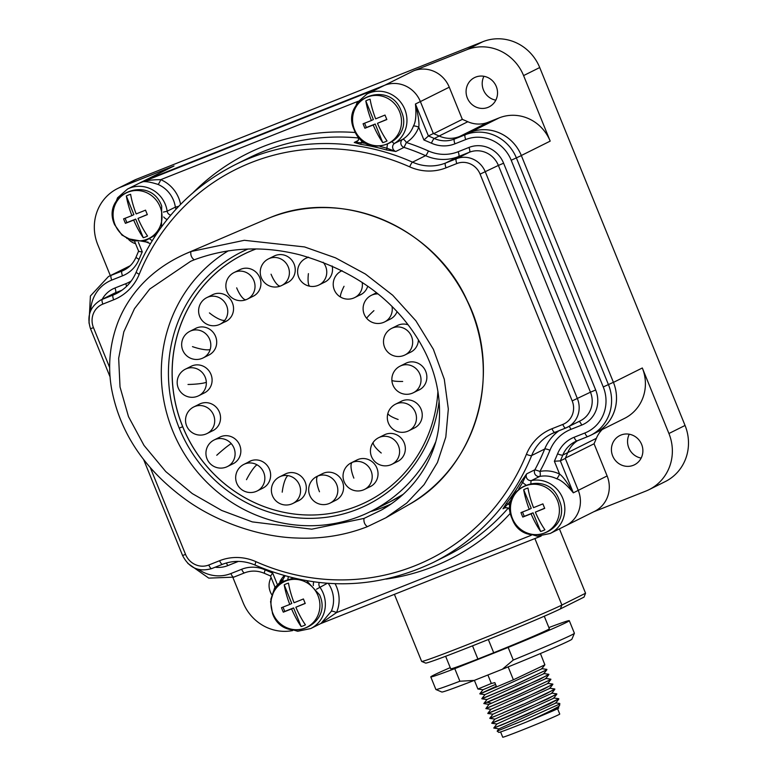<?xml version="1.0" encoding="UTF-8"?>
<svg xmlns="http://www.w3.org/2000/svg" width="776" height="776" viewBox="0 0 776 776"><rect width="100%" height="100%" fill="white"/><g stroke="black" fill="none" stroke-linecap="round" stroke-linejoin="round"><path stroke-width="1.16" d="M580.273 498.532A28.353 27.024 -116.5 0 0 578.246 490.354L565.277 458.412A239.765 228.474 -116.5 0 0 567.741 452.602A27.703 26.403 63.5 0 1 577.654 440.603M565.365 525.915A28.353 27.024 -116.5 0 0 565.782 525.711A28.353 27.024 -116.5 0 0 570.719 522.49M565.432 458.053L594.057 443.775L607.123 475.95A28.353 27.024 -116.5 0 1 594.658 511.306L565.782 525.711A28.324 26.995 -116.5 0 0 578.246 490.383L573.328 492.838C567.45 482.662 562.862 476.415 559.593 474.078L554.374 461.245A235.244 224.167 -116.5 0 0 557.575 453.795A32.223 30.7 63.5 0 1 574.114 437.276A4.52 1.368 68.3 0 0 577.005 440.855A4.52 1.368 68.3 0 0 577.043 440.846L587.752 436.587A4.52 1.368 68.3 0 0 587.82 436.568A40.546 38.635 -116.5 0 0 590.662 435.297L595.58 432.843A40.546 38.635 -116.5 0 0 613.409 382.296L521.356 155.588A40.546 38.635 -116.5 0 0 470.188 132.298L459.402 136.576A27.703 26.403 63.5 0 1 439.197 136.042A239.765 228.474 -116.5 0 0 433.347 133.52L420.388 101.588A28.353 27.024 -116.5 0 0 418.089 97.078M518.455 149.758A40.43 38.519 -116.5 0 0 485.747 129.718M601.284 429.312A40.43 38.519 -116.5 0 0 615.155 387.544M594.057 443.775A239.58 228.299 -116.5 0 0 596.375 438.324L562.813 455.056A27.703 26.403 63.5 0 1 575.094 441.709A27.703 26.403 63.5 0 1 576.975 440.875M593.679 511.791L645.981 491.033A45.008 42.884 -116.5 0 0 649.134 489.617A45.008 42.884 -116.5 0 0 668.922 433.512L642.315 367.979L613.447 382.384M602.322 429.458A27.946 26.627 -116.5 0 0 596.375 438.324M596.531 432.348L624.544 418.38A40.43 38.519 -116.5 0 0 642.315 367.979M633.294 465.319A16.345 15.578 63.5 0 1 612.924 456.53A16.345 15.578 63.5 0 1 619.849 435.549A16.345 15.578 63.5 0 1 621.004 435.035A16.345 15.578 63.5 0 1 641.374 443.824A16.345 15.578 63.5 0 1 634.448 464.805A16.345 15.578 63.5 0 1 633.294 465.319M559.418 528.873L585.56 593.242L561.892 605.047A77.387 1.891 157.9 0 1 483.933 638.105A77.387 1.891 157.9 0 1 421.669 661.424A77.387 1.891 157.9 0 1 421.63 661.385L394.402 594.348M585.56 593.242L584.018 597.122L560.35 608.927A74.36 1.814 157.9 0 1 485.436 640.685A74.36 1.814 157.9 0 1 425.617 663.082L421.669 661.424M649.134 489.617L665.265 481.576A45.008 42.884 -116.5 0 0 685.053 425.461L668.922 433.512M143.628 181.021L172.02 166.869A28.353 27.024 -116.5 0 1 174.008 165.977L120.697 187.142A45.008 42.884 -116.5 0 0 117.545 188.558L133.676 180.507A45.008 42.884 -116.5 0 1 136.838 179.101L482.915 41.681A45.008 42.884 -116.5 0 1 539.718 67.541L685.053 425.461M413.472 70.897A28.353 27.024 -116.5 0 1 449.265 87.193L462.331 119.368A239.58 228.299 -116.5 0 1 467.812 121.725A27.946 26.627 -116.5 0 0 488.182 122.259L499.172 117.884A40.43 38.519 -116.5 0 1 550.194 141.116L523.587 75.592A45.008 42.884 -116.5 0 0 466.783 49.732L413.472 70.897L384.654 85.273M487.959 107.389A16.345 15.578 63.5 0 1 467.589 98.6A16.345 15.578 63.5 0 1 474.514 77.619A16.345 15.578 63.5 0 1 475.659 77.105A16.345 15.578 63.5 0 1 496.029 85.893A16.345 15.578 63.5 0 1 489.103 106.875A16.345 15.578 63.5 0 1 487.959 107.389M462.331 119.368L433.668 133.656M117.545 188.558A45.008 42.884 -116.5 0 0 97.757 244.663L110.328 275.625M135.558 243.703A16.345 15.578 63.5 0 1 128.564 239.435M232.897 577.48L243.092 602.593A45.008 42.884 -116.5 0 0 292.688 630.568M271.716 594.591A16.345 15.578 63.5 0 1 271.125 577.567M495.825 100.162A16.345 15.578 63.5 0 1 483.923 76.291M641.17 458.082A16.345 15.578 63.5 0 1 629.268 434.22M523.693 489.734A22.649 21.582 63.5 0 1 527.981 488.036A37.675 11.388 68.3 0 0 533.529 507.659A37.675 0.921 -22.1 0 0 542.909 503.876A35.667 10.777 68.3 0 0 543.792 506.127A35.667 10.777 68.3 0 0 544.723 508.358A37.675 0.921 157.9 0 1 535.353 512.131A37.675 11.388 68.3 0 0 544.917 529.756A22.649 21.582 63.5 0 1 540.639 531.453A37.675 11.388 -111.7 0 1 531.065 513.828A37.675 0.921 157.9 0 1 522.791 517.068A35.667 10.777 -111.7 0 1 521.86 514.837A35.667 10.777 -111.7 0 1 520.968 512.587A37.675 0.921 -22.1 0 0 529.251 509.357A37.675 11.388 -111.7 0 1 523.693 489.734L531.259 508.358L529.251 509.357M522.49 512.005L524.246 516.341L533.073 512.829L540.639 531.453M535.353 512.131L544.674 508.222M531.065 513.828L533.073 512.829M522.791 517.068L524.246 516.341M365.816 100.909A22.649 21.582 63.5 0 1 370.094 99.212A37.675 11.388 68.3 0 0 375.652 118.835A37.675 0.921 -22.1 0 0 385.022 115.061A35.667 10.777 68.3 0 0 385.915 117.302A35.667 10.777 68.3 0 0 386.846 119.533A37.675 0.921 157.9 0 1 377.466 123.306A37.675 11.388 68.3 0 0 387.04 140.931A22.649 21.582 63.5 0 1 382.752 142.629A37.675 11.388 -111.7 0 1 373.188 125.014A37.675 0.921 157.9 0 1 364.904 128.244A35.667 10.777 -111.7 0 1 363.973 126.013A35.667 10.777 -111.7 0 1 363.081 123.772A37.675 0.921 -22.1 0 0 371.365 120.532A37.675 11.388 -111.7 0 1 365.816 100.909L373.372 119.533L371.365 120.532M364.604 123.18L366.359 127.516L375.196 124.014L382.752 142.629M377.466 123.306L386.787 119.407M373.188 125.014L375.196 124.014M364.904 128.244L366.359 127.516M284.21 584.823A22.649 21.582 63.5 0 1 288.488 583.125A37.675 11.388 68.3 0 0 294.046 602.748A37.675 0.921 -22.1 0 0 303.426 598.965A35.667 10.777 68.3 0 0 304.308 601.216A35.667 10.777 68.3 0 0 305.24 603.447A37.675 0.921 157.9 0 1 295.86 607.22A37.675 11.388 68.3 0 0 305.434 624.845A22.649 21.582 63.5 0 1 301.146 626.542A37.675 11.388 -111.7 0 1 291.582 608.918A37.675 0.921 157.9 0 1 283.298 612.157A35.667 10.777 -111.7 0 1 282.367 609.926A35.667 10.777 -111.7 0 1 281.484 607.676A37.675 0.921 -22.1 0 0 289.768 604.446A37.675 11.388 -111.7 0 1 284.21 584.823L291.776 603.447L289.768 604.446M282.998 607.094L284.763 611.43L293.59 607.918L301.146 626.542M295.86 607.22L305.181 603.321M291.582 608.918L293.59 607.918M283.298 612.157L284.763 611.43M126.323 195.998A22.649 21.582 63.5 0 1 130.611 194.301A37.675 11.388 68.3 0 0 136.159 213.924A37.675 0.921 -22.1 0 0 145.539 210.15A35.667 10.777 68.3 0 0 146.421 212.391A35.667 10.777 68.3 0 0 147.353 214.622A37.675 0.921 157.9 0 1 137.982 218.405A37.675 11.388 68.3 0 0 147.547 236.02A22.649 21.582 63.5 0 1 143.269 237.728A37.675 11.388 -111.7 0 1 133.695 220.103A37.675 0.921 157.9 0 1 125.411 223.333A35.667 10.777 -111.7 0 1 124.48 221.111A35.667 10.777 -111.7 0 1 123.597 218.861A37.675 0.921 -22.1 0 0 131.881 215.621A37.675 11.388 -111.7 0 1 126.323 195.998L133.889 214.622L131.881 215.621M125.12 218.269L126.876 222.605L135.703 219.104L143.269 237.728M137.982 218.405L147.304 214.496M133.695 220.103L135.703 219.104M125.411 223.333L126.876 222.605M269.398 217.901C341.217 187.326 433.6 226 467.142 300.535C503.692 372.984 476.299 468.17 408.147 505.03L385.866 517.786L367.339 526.691L385.866 517.786L406.692 503.081L424.113 484.612L437.431 462.515L445.802 437.101L448.324 409.01L444.289 379.27L433.377 349.307L415.868 320.779L392.724 295.258L365.389 274.025L335.484 257.836L304.57 246.943L244.333 240.298L190.896 251.55L185.115 253.985M190.896 251.55C190.392 254.994 191.497 257.758 194.204 259.824L190.692 261.279L149.729 289.06L134.49 308.654L123.811 331.876L118.67 358.269L120.028 386.972L128.476 416.605L144.006 445.414L165.763 471.585L192.273 493.584L221.703 510.462L252.287 521.889L311.739 529.183L363.993 518.426L381.433 510.045L388.766 505.525M190.692 261.279L194.204 259.824C228.173 247.234 263.394 245.575 299.875 254.848C352.828 270.087 391.919 297.761 417.149 337.88C434.075 364.827 441.399 393.054 439.129 422.561C437.169 452.612 418.4 489.346 381.433 510.045L381.559 509.977M206.833 297.596A14.86 14.86 0 0 0 202.041 320.401A14.86 14.86 0 0 0 220.103 324.203A14.86 14.162 63.5 0 0 224.894 320.207A14.86 14.162 -116.5 0 0 224.371 301.815A14.86 14.162 -116.5 0 0 206.833 297.596L212.585 294.735A14.86 14.162 63.5 0 1 232.761 303.852A14.86 14.162 63.5 0 1 225.884 321.458A14.86 14.162 63.5 0 1 224.138 322.185M366.786 501.791A138.225 131.687 63.5 0 1 272.056 509.308A138.225 131.687 -116.5 0 1 173.048 388.563A138.225 131.687 -116.5 0 1 243.519 254.392A138.225 131.687 -116.5 0 1 256.022 248.989M332.157 265.974A14.86 14.162 63.5 0 1 324.863 282.086A14.86 14.162 63.5 0 1 323.912 282.512M248.058 462.302A14.86 14.162 63.5 0 1 249.707 461.332A14.86 14.162 63.5 0 1 265.334 463.553A14.86 14.162 63.5 0 1 270.116 479.131A14.86 14.162 63.5 0 1 262.918 488.104L257.176 490.965A14.86 14.162 63.5 0 0 264.849 478.161A14.86 14.162 63.5 0 0 257.031 464.814A14.86 14.162 -116.5 0 0 243.906 464.368L251.472 460.595M367.727 286.179A14.86 14.162 63.5 0 1 360.646 294.735A14.86 14.162 63.5 0 1 359.084 295.394M397.011 311.777A14.86 14.162 63.5 0 1 394.004 316.395A14.86 14.162 63.5 0 1 390.338 319.072L384.595 321.933A14.86 14.162 -116.5 0 0 392.055 306.646M376.467 292.775L371.335 295.336A14.86 14.162 63.5 0 1 377.893 293.92M391.725 328.345A14.86 14.86 0 0 0 384.586 347.241A14.86 14.86 0 0 0 404.994 354.952A14.86 14.162 -116.5 0 0 411.522 336.415A14.86 14.162 63.5 0 0 391.725 328.345L397.477 325.483A14.86 14.162 63.5 0 1 408.04 324.785M418.41 339.927A14.86 14.162 63.5 0 1 410.746 352.129A14.86 14.162 63.5 0 1 409.68 352.614M400.086 366.136A14.86 14.86 0 0 0 391.87 380.191A14.86 14.86 0 0 0 413.346 392.743A14.86 14.162 -116.5 0 0 420.999 379.231A14.86 14.162 63.5 0 0 400.086 366.136L405.829 363.275A14.86 14.162 63.5 0 1 416.082 362.479A14.86 14.162 63.5 0 1 426.771 375.458A14.86 14.162 63.5 0 1 419.195 389.911A14.86 14.162 63.5 0 1 417.876 390.483M400.629 401.628A14.86 14.162 63.5 0 1 401.318 401.26A14.86 14.162 63.5 0 1 419.05 405.722A14.86 14.162 63.5 0 1 419.001 424.336A14.86 14.162 63.5 0 1 414.549 427.906L408.797 430.767A14.86 14.162 -116.5 0 0 415.849 422.309A14.86 14.162 63.5 0 0 411.299 406.508A14.86 14.162 63.5 0 0 395.537 404.17L402.036 400.93M378.659 437.693A14.86 14.86 0 0 0 373.857 460.488A14.86 14.86 0 0 0 391.919 464.29A14.86 14.162 -116.5 0 0 396.72 460.304A14.86 14.162 63.5 0 0 396.196 441.903A14.86 14.162 63.5 0 0 378.659 437.693L384.411 434.822A14.86 14.162 63.5 0 1 401.949 439.041A14.86 14.162 63.5 0 1 402.463 457.433A14.86 14.162 63.5 0 1 399.834 460.081A14.86 14.162 63.5 0 1 397.593 461.487A14.86 14.162 63.5 0 1 396.972 461.778M351.276 462.806A14.86 14.86 0 0 0 344.331 482.177A14.86 14.86 0 0 0 364.536 489.413A14.86 14.162 63.5 0 0 370.831 470.334A14.86 14.162 63.5 0 0 352.314 462.341A14.86 14.162 -116.5 0 0 351.276 462.806L357.018 459.945A14.86 14.162 63.5 0 1 358.066 459.479A14.86 14.162 63.5 0 1 369.764 460.187A14.86 14.162 63.5 0 1 378.028 473.515A14.86 14.162 63.5 0 1 370.365 486.591A14.86 14.162 63.5 0 1 369.085 487.144M316.899 476.454A14.86 14.86 0 0 0 309.964 495.825A14.86 14.86 0 0 0 330.159 503.061A14.86 14.162 63.5 0 0 336.454 483.981A14.86 14.162 63.5 0 0 317.937 475.989A14.86 14.162 -116.5 0 0 316.899 476.454L322.641 473.593A14.86 14.162 63.5 0 1 323.689 473.127A14.86 14.162 63.5 0 1 342.206 481.12A14.86 14.162 63.5 0 1 335.911 500.2L330.159 503.061A14.86 14.162 63.5 0 1 329.121 503.527M279.622 476.852A14.86 14.86 0 0 0 283.822 504.817A14.86 14.86 0 0 0 292.882 503.449A14.86 14.162 63.5 0 0 300.331 488.075A14.86 14.162 63.5 0 0 287.993 475.62A14.86 14.162 -116.5 0 0 279.622 476.852L285.374 473.981A14.86 14.162 63.5 0 1 293.745 472.749A14.86 14.162 63.5 0 1 306.064 490.529A14.86 14.162 63.5 0 1 298.615 500.714A14.86 14.162 63.5 0 1 297.082 501.364M214.166 439.953A14.86 14.86 0 0 0 209.607 463.039A14.86 14.86 0 0 0 227.426 466.551A14.86 14.162 63.5 0 0 231.258 443.63A14.86 14.162 -116.5 0 0 214.166 439.953L219.909 437.092A14.86 14.162 63.5 0 1 237 440.768A14.86 14.162 63.5 0 1 236.486 461.361A14.86 14.162 63.5 0 1 233.091 463.767A14.86 14.162 63.5 0 1 232.218 464.164M193.767 406.944A14.86 14.86 0 0 0 186.628 425.84A14.86 14.86 0 0 0 207.027 433.541A14.86 14.162 63.5 0 0 213.565 415.014A14.86 14.162 -116.5 0 0 193.767 406.944L199.519 404.073A14.86 14.162 63.5 0 1 202.963 402.909A14.86 14.162 63.5 0 1 219.647 412.754A14.86 14.162 63.5 0 1 212.876 430.661A14.86 14.162 63.5 0 1 212.12 431.01M212.081 379.386A14.86 14.162 63.5 0 1 204.427 392.889L198.675 395.75A14.86 14.162 63.5 0 0 206.329 382.248A14.86 14.162 -116.5 0 0 185.416 369.153L191.168 366.282A14.86 14.162 63.5 0 1 212.081 379.386M194.883 328.82A14.86 14.162 63.5 0 1 195.775 328.335A14.86 14.162 63.5 0 1 214.389 334.078A14.86 14.162 63.5 0 1 211.324 353.497A14.86 14.162 63.5 0 1 208.889 355.049L203.147 357.92A14.86 14.162 63.5 0 0 210.189 349.462A14.86 14.162 -116.5 0 0 205.65 333.661A14.86 14.162 -116.5 0 0 189.887 331.313L196.706 327.909M234.09 272.531A14.86 14.86 0 0 0 227.155 291.892A14.86 14.86 0 0 0 246.205 299.643A14.86 4.501 -111.7 0 0 246.312 299.594A14.86 14.162 -116.5 0 0 247.35 299.138A14.86 14.162 -116.5 0 0 253.655 280.058A14.86 14.162 -116.5 0 0 235.128 272.066A14.86 14.162 63.5 0 0 234.09 272.531L239.842 269.67A14.86 14.162 63.5 0 1 240.88 269.204A14.86 14.162 63.5 0 1 241.103 269.117A14.86 14.162 63.5 0 1 259.572 277.158A14.86 14.162 63.5 0 1 253.257 296.209A14.86 14.162 63.5 0 1 252.656 296.49M268.467 258.883A14.86 14.86 0 0 0 261.531 278.245A14.86 14.86 0 0 0 280.582 285.995A14.86 4.501 -111.7 0 0 280.689 285.946A14.86 14.162 -116.5 0 0 281.727 285.481A14.86 14.162 -116.5 0 0 288.032 266.41A14.86 14.162 -116.5 0 0 269.505 258.418A14.86 14.162 63.5 0 0 268.467 258.883L274.219 256.022A14.86 14.162 63.5 0 1 275.257 255.556A14.86 14.162 63.5 0 1 277.682 254.838A14.86 14.162 63.5 0 1 294.346 264.703A14.86 14.162 63.5 0 1 287.566 282.6A14.86 14.162 63.5 0 1 286.819 282.949M255.925 248.98A138.225 131.687 -116.5 0 0 243.451 254.382A138.225 131.687 -116.5 0 0 182.68 426.693A138.225 131.687 -116.5 0 0 366.776 501.791A138.225 131.687 -116.5 0 0 437.906 391.211M243.519 254.392L244.324 253.985A138.225 131.687 63.5 0 1 248.417 252.035M324.717 282.115A14.86 14.162 -116.5 0 0 325.27 281.872M250.115 461.128A14.86 14.162 -116.5 0 0 248.863 461.895M359.899 294.996A14.86 14.162 -116.5 0 0 361.053 294.531M410.485 352.207A14.86 14.162 -116.5 0 0 411.154 351.926M418.681 390.076A14.86 14.162 -116.5 0 0 419.603 389.697M369.89 486.746A14.86 14.162 -116.5 0 0 370.763 486.377M297.887 500.957A14.86 14.162 -116.5 0 0 299.012 500.51M196.183 328.141A14.86 14.162 -116.5 0 0 195.688 328.423M224.943 321.788A14.86 14.162 -116.5 0 0 226.291 321.254M228.377 250.774A148.623 141.601 -116.5 0 0 172.66 430.758A148.623 141.601 63.5 0 0 370.608 511.5L390.008 501.839A148.623 141.601 -116.5 0 0 403.093 494.37M435.472 442.378A148.623 141.601 63.5 0 1 370.608 511.5M247.951 249.047A141.193 134.52 -116.5 0 0 179.237 428.148A141.193 134.52 -116.5 0 0 323.185 517.67A141.193 134.52 -116.5 0 0 439.158 400.969M454.775 668.64L459.887 681.231A74.748 1.824 157.9 0 1 435.928 689.524A74.748 1.824 157.9 0 1 435.889 689.495L430.787 676.905A74.748 1.824 -22.1 0 0 454.775 668.64L508.164 647.446L513.275 660.037L502.334 669.252L474.243 680.407L459.887 681.231M450.235 667.622A74.748 1.824 -22.1 0 0 430.787 676.905M474.243 680.407A70.218 1.717 157.9 0 1 441.825 692.017L435.928 689.524M508.164 647.446A74.748 1.824 -22.1 0 0 569.293 620.664L574.405 633.255A74.748 1.824 157.9 0 1 574.395 633.303L571.902 639.201A70.218 1.717 157.9 0 1 502.334 669.252M574.395 633.303A74.748 1.824 157.9 0 1 513.275 660.037M569.293 620.664A74.748 1.824 -22.1 0 0 548.875 627.571M544.267 616.231L549.36 628.764A53.234 1.3 157.9 0 1 493.711 652.742L477.88 659.028A53.234 1.3 157.9 0 1 450.72 668.815L445.628 656.283M493.711 652.742L488.337 639.521M472.526 645.845L477.88 659.028M540.426 653.528L544.878 664.828L513.392 679.805L479.898 693.919L496.33 686.285L494.836 682.628L491.334 683.472L487.891 674.984M491.334 683.472L477.909 689.02L474.388 680.348M489.19 707.082L519.299 694.355L550.844 679.514L519.357 694.491L485.863 708.604L488.958 704.414L545.703 678.67L548.855 674.625L517.369 689.602L487.26 702.328L491.771 703.221M486.969 699.515L543.714 673.772L546.867 669.727L515.38 684.704L481.886 698.807L486.969 699.515L483.817 703.56L539.892 679.301L548.865 674.305L543.607 673.51M515.38 684.704L481.828 698.672L484.981 694.617L541.726 668.883L544.878 664.828M479.84 693.773L482.992 689.728L495.563 684.413M515.322 684.568L546.867 669.727M508.154 666.894L513.392 679.805M546.876 669.407L541.619 668.621M550.853 679.194L545.596 678.408M523.334 704.288L489.84 718.392L494.923 719.1L551.668 693.356L554.821 689.311L523.334 704.288L545.858 693.986L554.821 688.991L549.573 688.196M501.277 707.955L487.852 713.493L492.935 714.201L549.68 688.457L552.832 684.413L521.346 699.389L501.277 707.955L543.869 689.098L552.832 684.092L547.584 683.307M485.863 708.604L490.946 709.303L547.691 683.569L550.844 679.514M492.935 714.201L489.782 718.256L503.265 712.843M503.207 712.707L523.276 704.142M494.923 719.1L491.771 723.145L547.846 698.885L556.809 693.88L551.561 693.094M490.946 709.303L487.794 713.357L501.218 707.809M525.323 709.177L491.829 723.29L496.912 723.989L553.657 698.255L556.809 694.2L525.265 709.041M557.663 708.216C560.233 707.46 558.313 708.498 551.901 711.33L557.663 708.003M551.901 711.33L527.059 721.767A32.621 0.795 157.9 0 1 498.793 732.398L497.154 731.128L498.9 728.887L555.664 703.114M527.059 721.767C542.133 715.055 552.493 710.04 558.128 706.742L559.554 705.5M504.284 723.824C489.51 729.799 490.471 729.353 507.184 722.495L549.835 703.783L558.798 698.778L527.311 714.075L500.375 725.541M497.154 731.128L523.538 720.332L558.38 704.608L559.642 703.454M496.912 723.989L493.759 728.043L498.9 728.887M523.538 720.332L514.847 723.979M557.585 708.721L559.748 714.046A30.768 0.747 157.9 0 1 522.888 729.789A30.768 0.747 -22.1 0 1 502.732 737.2L500.598 731.943M574.114 437.276L584.891 432.989A36.026 34.328 -116.5 0 0 603.262 386.952L511.209 160.244A36.026 34.328 -116.5 0 0 465.736 139.544L454.959 143.822A32.223 30.7 63.5 0 1 431.456 143.201A235.244 224.167 -116.5 0 0 423.938 140.01L428.42 135.975L433.347 133.52L420.369 101.559A28.324 26.995 -116.5 0 0 384.615 85.282L145.131 180.371A28.324 26.995 -116.5 0 0 143.143 181.264L127.574 189.024A28.324 26.995 63.5 0 1 167.17 211.218A4.52 4.307 -116.5 0 0 170.778 215.107M126.343 268.816L116.196 272.851A40.546 38.635 -116.5 0 0 113.354 274.122L108.427 276.576L90.394 296.015L88.998 323.146M578.246 490.383L565.268 458.412L560.35 460.866L573.328 492.838C566.742 484.767 561.174 480.063 556.635 478.724A28.324 26.995 -116.5 0 0 539.698 476.445L531.502 480.528A4.52 1.329 78.9 0 0 530.92 483.215M352.42 115.43L357.028 102.723L367.058 93.935A28.324 26.995 63.5 0 1 403.219 106.04A28.324 26.995 63.5 0 1 394.596 143.366A4.52 4.307 -116.5 0 0 395.808 151.475L386.351 149.913A222.169 211.702 -116.5 0 0 360.675 144.346L354.254 142.464A4.52 4.307 -116.5 0 0 356.582 142.056L358.396 140.078L358.551 137.012M366.757 143.609A223.653 213.119 -116.5 0 0 361.228 142.687L354.254 142.464L358.202 140.495M176.113 209.084A4.52 4.307 63.5 0 1 175.357 207.134A28.324 26.995 -116.5 0 0 157.974 184.407C148.429 181.341 142.503 180.818 140.204 182.826L379.697 87.737L367.058 93.935M178.703 206.329L175.357 207.134L167.17 211.218L163.377 212.09M510.065 510.104L508.057 507.892L504.313 507.737A4.52 4.307 -116.5 0 0 502.993 508.775L506.427 503.304A222.169 211.702 -116.5 0 0 521.084 481.721L526.71 473.835A4.52 4.307 -116.5 0 0 531.502 480.528A28.324 26.995 63.5 0 1 563.163 499.414A28.324 26.995 63.5 0 1 550.223 533.461L565.791 525.692M505.865 507.339L502.993 508.775L507.96 504.051A223.653 213.119 -116.5 0 0 511.568 499.249M518.678 488.88A223.653 213.119 -116.5 0 0 522.714 482.323L526.71 473.835L534.907 469.752A4.52 4.307 -116.5 0 0 539.698 476.445A4.52 1.329 -101.1 0 0 539.95 471.43L534.907 469.752A222.169 211.702 63.5 0 0 544.694 449.032L531.667 455.531A45.299 43.165 63.5 0 1 551.736 433.726A45.299 43.165 63.5 0 1 554.85 432.329M387.437 144.831A9.04 8.614 -116.5 0 0 387.079 148.294L395.808 151.475L404.005 147.391A4.52 4.307 63.5 0 1 402.792 139.282A28.324 26.995 -116.5 0 0 413.424 126.051C415.781 122.007 416.45 114.654 415.441 104.013L428.42 135.975A239.765 228.474 -116.5 0 1 434.279 138.497L439.197 136.042M150.331 467.695L185.551 554.413A18.43 17.557 -116.5 0 0 208.802 564.996L219.608 560.708A49.819 47.472 63.5 0 1 255.944 561.669A217.649 207.396 -116.5 0 0 526.419 454.28A49.819 47.472 63.5 0 1 551.988 428.73L562.794 424.443A4.52 1.368 68.3 0 0 565.694 428.032A22.95 21.864 -116.5 0 0 567.334 427.295A22.95 21.864 -116.5 0 0 577.422 398.689L485.339 171.933A22.95 21.864 -116.5 0 0 456.385 158.74L445.579 163.038A45.299 43.165 63.5 0 1 412.531 162.165L425.568 155.656A222.169 211.702 63.5 0 0 404.005 147.391L406.391 142.512A4.52 1.368 57.7 0 0 402.792 139.282L394.596 143.366A4.52 1.368 -122.3 0 1 392.491 142.134M384.615 85.282L371.238 91.849M180.604 204.369A32.844 31.302 -116.5 0 0 160.729 179.663C150.554 179.741 143.706 180.798 140.204 182.826L145.131 180.371M138.409 242.355L142.26 251.851C139.534 251.686 138.361 251.405 138.739 250.997M134.752 241.734L138.594 251.123L136.11 256.972C133.608 262.909 129.573 267.303 123.995 270.155A27.703 26.403 63.5 0 1 122.055 271.028L111.278 275.305A40.546 38.635 -116.5 0 0 108.427 276.576M198.675 569.487A36.026 34.328 -116.5 0 0 230.899 573.542L241.685 569.264A32.223 30.7 63.5 0 1 265.188 569.894A235.244 224.167 -116.5 0 0 272.706 573.086L270.669 575.889M275.034 587.219L270.475 575.938L264.577 573.406A4.52 0.892 114 0 1 265.188 569.894M319.237 582.563A4.52 4.307 -116.5 0 0 319.78 587.054A28.324 26.995 63.5 0 1 310.74 628.55L321.012 623.429L331.303 611.265A28.324 26.995 -116.5 0 0 328.248 583.358M320.459 623.7L336.522 612.594L531.308 535.256M423.938 140.01L418.73 127.177A32.844 31.302 -116.5 0 1 406.391 142.512A226.679 216.009 63.5 0 1 428.391 150.951A40.779 38.858 -116.5 0 0 458.141 151.737L468.946 147.45A27.47 26.171 63.5 0 1 503.605 163.222L595.687 389.988A27.47 26.171 63.5 0 1 581.68 425.093L570.874 429.38A40.779 38.858 -116.5 0 0 549.942 450.293A226.679 216.009 63.5 0 1 539.95 471.43A32.844 31.302 -116.5 0 1 559.593 474.078A4.52 0.863 -64.1 0 1 556.635 478.724M554.374 461.245L560.35 460.866A239.765 228.474 -116.5 0 0 562.813 455.056A4.52 1.048 22.2 0 1 557.575 453.795M413.424 126.051A4.52 1.018 20.3 0 1 418.73 127.177C419.467 123.258 418.371 115.546 415.441 104.013L420.369 101.559M534.897 538.563L561.892 605.047L560.35 608.927M550.194 141.116L521.327 155.51M539.718 67.541L523.587 75.592M499.172 117.884L470.634 132.114M488.182 122.259L459.673 136.469M467.812 121.725L439.148 136.013M449.265 87.193L420.388 101.588M174.008 165.977L145.19 180.352M136.838 179.101L120.697 187.142M482.915 41.681L466.783 49.732M129.902 266.042L116.468 272.745M607.123 475.95L578.246 490.354M557.459 500.491A25.424 24.231 -116.5 0 0 525.371 485.883A25.424 24.231 -116.5 0 0 512.403 518.378A25.424 24.231 63.5 0 0 544.49 532.986A25.424 24.231 63.5 0 0 557.459 500.491M399.572 111.666A25.424 24.231 -116.5 0 0 367.485 97.058A25.424 24.231 -116.5 0 0 354.516 129.553A25.424 24.231 63.5 0 0 386.613 144.161A25.424 24.231 63.5 0 0 399.572 111.666M317.976 595.58A25.424 24.231 -116.5 0 0 285.878 580.972A25.424 24.231 -116.5 0 0 272.919 613.467A25.424 24.231 63.5 0 0 305.007 628.075A25.424 24.231 63.5 0 0 317.976 595.58M160.089 206.756A25.424 24.231 -116.5 0 0 128.001 192.147A25.424 24.231 -116.5 0 0 115.032 224.642A25.424 24.231 63.5 0 0 147.12 239.25A25.424 24.231 63.5 0 0 160.089 206.756M408.147 505.03A159.817 152.261 -116.5 0 0 466.677 299.846A159.817 152.261 -116.5 0 0 269.388 217.901A159.817 152.261 -116.5 0 0 265.761 219.395L187.171 253.083C165.56 262.521 148.177 275.625 135.034 292.397C127.642 301.864 121.89 311.962 117.758 322.69C109.697 344.321 107.651 366.408 111.608 388.96C119.97 432.969 144.84 469.965 186.221 499.938C218.027 522.772 260.891 537.108 297.276 538.04C321.972 539.039 345.32 535.265 367.339 526.691M367.387 526.671C364.73 524.789 363.595 522.044 363.993 518.426M391.017 503.993A151.058 143.919 63.5 0 1 383.887 507.058A151.058 143.919 63.5 0 1 370.375 511.627M308.188 257.137L305.822 258.321A14.86 14.162 63.5 0 1 308.664 257.283M305.822 258.321A14.86 14.86 0 0 0 310.022 286.276A14.86 14.86 0 0 0 319.091 284.918A14.86 14.162 -116.5 0 0 323.126 262.24M310.022 286.276A14.86 3.715 -80.6 0 1 308.411 273.637M257.031 464.814A14.86 2.619 119.4 0 0 246.496 479.684M341.45 270.97A14.86 14.162 63.5 0 1 342.08 270.678L341.45 270.97A14.86 14.86 0 0 0 340.78 297.218A14.86 2.619 -60.6 0 1 344.04 286.286M340.78 297.218A14.86 14.86 0 0 0 354.719 297.577A14.86 14.162 -116.5 0 0 362.188 282.386M371.335 295.336A14.86 14.86 0 0 0 366.776 318.422A14.86 1.203 -41.2 0 1 373.925 310.652M391.87 380.191A14.86 1.882 -2.9 0 0 402.676 381.452M395.537 404.17A14.86 14.86 0 0 0 387.942 413.181A14.86 3.172 16.7 0 0 398.127 419.476M373.431 442.039A14.86 4.084 37 0 0 381.249 453.009M371.578 485.902L364.536 489.413A14.86 14.162 63.5 0 1 363.498 489.879M352.314 462.341A14.86 4.501 68.3 0 0 353.866 478.123M287.993 475.62A14.86 3.715 99.4 0 0 282.212 492.168M231.258 443.63A14.86 1.203 138.8 0 0 216.756 455.269M210.189 349.462A14.86 3.172 -163.3 0 1 192.477 346.63M224.894 320.207A14.86 4.084 -143 0 1 209.423 312.912M253.849 295.889L247.35 299.138A14.86 14.86 0 0 1 246.205 299.643A14.86 4.501 -111.7 0 1 236.68 287.847M288.303 282.212L281.727 285.481A14.86 14.86 0 0 1 280.582 285.995A14.86 4.501 -111.7 0 1 271.057 274.2M182.68 426.693L179.237 428.148M317.937 475.989A14.86 4.501 68.3 0 0 319.489 491.771M206.329 382.248A14.86 1.882 177.1 0 1 188.005 384.469M431.456 143.201A4.52 0.892 -66 0 1 434.279 138.497A27.703 26.403 63.5 0 0 454.484 139.03A4.52 1.368 -111.7 0 0 454.959 143.822M284.161 575.666A32.844 31.302 -116.5 0 0 279.913 581.563M272.706 573.086L277.236 584.26M142.26 251.851A235.244 224.167 -116.5 0 0 139.069 259.291A32.223 30.7 63.5 0 1 122.53 275.82L111.744 280.097A36.026 34.328 -116.5 0 0 90.647 310.749M146.635 241.937A32.844 31.302 -116.5 0 0 148.109 242.102M102.17 299.323A27.47 26.171 63.5 0 1 114.955 288.003L125.761 283.715A40.779 38.858 -116.5 0 0 131.251 280.99M238.377 561.407L227.698 565.646A27.47 26.171 63.5 0 1 215.156 567.217M358.046 101.317L160.729 179.663A4.52 0.912 -67 0 1 157.974 184.407M193.243 192.526A226.679 216.009 63.5 0 1 355.476 132.521M331.303 611.265A4.52 1.067 23.2 0 1 336.522 612.594A32.844 31.302 -116.5 0 0 335.096 583.707M510.453 513.149A226.679 216.009 63.5 0 1 386.021 579.1M219.608 560.708A4.52 1.368 68.3 0 0 222.508 564.298A4.52 1.368 68.3 0 0 222.537 564.278C233.353 560.165 244.294 560.456 255.333 565.18C315.958 590.846 375.245 589.944 433.202 562.474A222.169 211.702 -116.5 0 0 531.667 455.531A4.52 1.048 22.2 0 1 526.419 454.28M255.944 561.669A4.52 0.892 114 0 0 255.333 565.18M562.794 424.443A18.43 17.557 -116.5 0 0 572.193 400.891L480.111 174.125A18.43 17.557 -116.5 0 0 456.851 163.542L446.045 167.829A49.819 47.472 63.5 0 1 409.718 166.869A217.649 207.396 -116.5 0 0 139.244 274.258A49.819 47.472 63.5 0 1 113.674 299.808L102.868 304.095A18.43 17.557 -116.5 0 0 93.469 327.647L109.688 367.601M551.988 428.73A4.52 1.368 68.3 0 0 554.888 432.319A4.52 1.368 68.3 0 0 554.918 432.31L565.655 428.042M551.736 433.726L565.694 428.032A4.52 1.368 68.3 0 0 565.723 428.012L580.37 420.796A22.95 21.864 63.5 0 0 590.458 392.19L572.193 400.891M480.111 174.125L498.376 165.424L590.458 392.19L595.687 389.988M456.851 163.542A4.52 1.368 -111.7 0 1 456.385 158.74L469.422 152.241A22.95 21.864 63.5 0 1 498.376 165.424L503.605 163.222M446.045 167.829A4.52 1.368 -111.7 0 1 445.579 163.038L458.616 156.539L469.422 152.241A4.52 1.368 68.3 0 0 468.946 147.45M409.718 166.869A4.52 0.892 -66 0 1 412.531 162.165A222.169 211.702 -116.5 0 0 234.915 164.842C189.383 188.18 156.51 223.876 136.285 271.94C132.192 281.678 125.547 288.895 116.371 293.59A45.299 43.165 63.5 0 1 113.199 295.006L102.393 299.303A22.95 21.864 -116.5 0 0 100.783 300.021C89.997 306.675 86.572 316.249 90.511 328.733L110.114 377.01M139.244 274.258A4.52 1.048 -157.8 0 1 136.285 271.94M113.674 299.808A4.52 1.368 -111.7 0 1 113.199 295.006L119.407 291.912M102.868 304.095A4.52 1.368 -111.7 0 1 102.393 299.303L115.43 292.795A4.52 1.368 68.3 0 0 114.955 288.003M93.469 327.647L90.511 328.733M185.551 554.413L182.583 555.5C188.995 567.896 198.704 572.261 211.702 568.585A4.52 1.368 68.3 0 0 211.732 568.575L222.469 564.307M208.802 564.996A4.52 1.368 68.3 0 0 211.702 568.585L222.508 564.298M226.252 563.017A4.52 1.368 -111.7 0 1 227.698 565.646M100.783 300.021L113.82 293.522A22.95 21.864 63.5 0 1 115.43 292.795L122.007 290.185M126.546 286.392A4.52 1.368 68.3 0 0 125.761 283.715M234.915 164.842L247.951 158.343A222.169 211.702 63.5 0 1 358.725 137.982M361.926 140.388A9.04 8.614 -116.5 0 1 361.228 142.687L360.675 144.346M163.697 216.96A9.04 8.614 -116.5 0 0 167.102 219.55M313.766 581.884A9.04 8.614 -116.5 0 0 313.349 585.56M287.818 579.148A9.04 8.614 -116.5 0 0 288.274 576.801M521.084 481.721L522.714 482.323A9.04 8.614 -116.5 0 0 525.575 484.67M510.162 505.312A9.04 8.614 -116.5 0 0 507.96 504.051L506.427 503.304M386.351 149.913L387.079 148.294A223.653 213.119 -116.5 0 0 380.114 146.46M152.106 240.793A9.04 8.614 -116.5 0 0 149.855 239.086M508.309 508.047A222.169 211.702 63.5 0 1 446.239 555.975L433.202 562.474M327.307 583.29L316.482 589.226M559.118 430.641A45.299 43.165 -116.5 0 0 544.694 449.032A4.52 1.048 -157.8 0 1 549.942 450.293M569.138 426.393A4.52 1.368 -111.7 0 1 570.874 429.38M428.391 150.951A4.52 0.892 114 0 1 425.568 155.656A45.299 43.165 -116.5 0 0 458.616 156.539A4.52 1.368 68.3 0 0 458.141 151.737M146.295 241.957A4.52 1.329 -101.1 0 1 146.189 241.996A4.52 1.329 -101.1 0 1 145.015 240.861M139.069 259.291A4.52 1.048 -157.8 0 1 136.11 256.972M122.53 275.82A4.52 1.368 -111.7 0 1 122.055 271.028L125.848 269.136M111.744 280.097A4.52 1.368 -111.7 0 1 111.278 275.305L116.196 272.851M230.899 573.542A4.52 1.368 68.3 0 0 233.799 577.131A4.52 1.368 68.3 0 0 233.828 577.121L244.547 572.863M241.685 569.264A4.52 1.368 68.3 0 0 244.576 572.853A4.52 1.368 68.3 0 0 244.605 572.843C251.162 570.341 257.836 570.525 264.577 573.406M283.201 579.119A4.52 1.368 57.7 0 0 283.162 579.138A4.52 1.368 57.7 0 0 283.172 581.156M320.391 623.739L541.144 536.08L320.41 623.729M584.891 432.989A4.52 1.368 68.3 0 0 587.791 436.578L590.662 435.297A40.546 38.635 -116.5 0 0 608.491 384.75L516.438 158.042A40.546 38.635 -116.5 0 0 465.26 134.752L454.484 139.03L459.402 136.576M603.262 386.952L613.409 382.296M511.209 160.244L521.356 155.588M465.736 139.544A4.52 1.368 -111.7 0 1 465.26 134.752L470.188 132.298M579.012 421.475A4.52 1.368 -111.7 0 1 581.68 425.093M130.222 265.731L114.586 273.53M512.014 518.494C497.707 487.532 547.749 467.618 559.059 499.763C573.367 530.726 523.325 550.64 512.014 518.494M354.128 129.67C339.83 98.707 389.872 78.803 401.173 110.949C415.48 141.911 365.438 161.815 354.128 129.67M306.714 580.797L319.576 594.852C333.874 625.815 283.832 645.729 272.531 613.583L270.572 601.594L274.054 590.148L282.26 581.699L293.415 578.081M155.908 234.847L145.287 240.793L133.026 240.87L121.968 235.079L114.644 224.768C100.337 193.806 150.379 173.892 161.689 206.038L161.505 226.834M319.091 284.918L325.784 281.581M243.906 464.368A14.86 14.86 0 0 0 243.237 490.616A14.86 14.86 0 0 0 257.176 490.965M354.719 297.577L362.12 293.881M366.776 318.422A14.86 14.86 0 0 0 384.595 321.933M404.994 354.952L411.775 351.567M413.346 392.743L420.446 389.193M387.942 413.181A14.86 14.86 0 0 0 408.797 430.767M391.919 464.29L398.204 461.167M292.882 503.449L300.05 499.88M227.426 466.551L233.935 463.311M207.027 433.541L213.604 430.273M189.887 331.313A14.86 14.86 0 0 0 186.938 355.98A14.86 14.86 0 0 0 203.147 357.92M220.103 324.203L227.523 320.498M403.084 494.39L390.008 501.839M185.416 369.153A14.86 14.86 0 0 0 177.2 383.208A14.86 14.86 0 0 0 198.675 395.75M488.958 704.414L483.817 703.56M484.981 694.617L479.898 693.919M482.992 689.728L477.909 689.02M557.624 708.042L559.447 705.714M555.635 703.153L558.798 699.098M558.778 707.955L557.527 707.78M555.529 702.881L559.69 703.463M553.55 697.993L558.633 698.691M559.554 705.51L559.816 703.56M143.599 459.489L182.583 555.5M150.369 243.654L146.189 241.996L126.876 238.494M112.927 210.529L117.535 197.812L127.574 189.024M187.802 563.366L208.763 578.13L233.799 577.131L244.576 572.853M284.996 575.899L283.162 579.138L274.704 587.742L270.814 599.344M284.763 627.309L297.683 631.276L310.74 628.55M524.246 532.22L537.176 536.187L550.223 533.461M575.094 441.709L587.791 436.578"/></g></svg>

